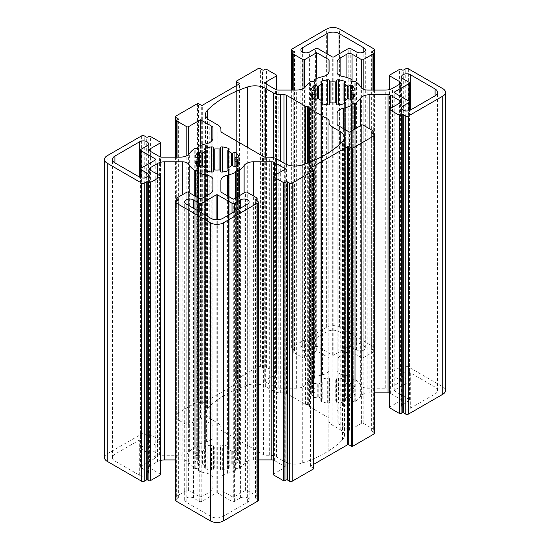 <?xml version="1.0" encoding="UTF-8"?>
<svg xmlns="http://www.w3.org/2000/svg" width="550" height="550" viewBox="0 0 550 550"><rect width="100%" height="100%" fill="white"/><g stroke="black" fill="none" stroke-linecap="round" stroke-linejoin="round"><path stroke-width="0.41" stroke-dasharray="2.75 2.06" d="M327.154 331.643L302.369 345.957A5.115 2.949 0 0 0 300.871 348.04A5.115 2.949 0 0 0 304.026 350.769A5.115 2.949 0 0 0 309.595 350.13L315.404 346.775A1.829 1.052 180 0 1 317.989 346.775L332.317 355.053A1.093 0.633 0 0 0 333.864 355.053L348.198 346.775A1.829 1.052 180 0 1 350.776 346.775L356.586 350.13A5.115 2.949 0 0 0 362.161 350.769A5.115 2.949 0 0 0 365.317 348.04A5.115 2.949 0 0 0 363.818 345.957L339.034 331.643A8.401 4.847 0 0 0 327.154 331.643L327.154 53.934M220.921 429.241A3.651 2.111 0 0 0 221.994 430.726L263.457 454.671A3.651 2.111 0 0 0 266.042 455.283L269.328 455.283A10.223 5.906 180 0 1 276.561 457.016L284.687 461.704A14.602 8.436 0 0 0 302.28 463.059A108.811 62.824 0 0 0 321.908 454.747L322.981 454.747L322.981 454.169A108.811 62.824 0 0 0 327.14 451.763L328.144 451.763L328.144 451.144A108.811 62.824 0 0 0 342.54 439.814A14.602 8.436 0 0 0 344.472 435.621A14.602 8.436 0 0 0 340.196 429.66L332.069 424.964A10.223 5.906 180 0 1 329.079 420.791L329.079 418.894A3.651 2.111 0 0 0 328.006 417.402L309.616 406.787A1.458 0.846 180 0 1 309.238 406.409L308.688 405.212A1.458 0.846 0 0 0 307.649 404.621L305.587 404.298A1.458 0.846 180 0 1 304.934 404.078L286.543 393.463A3.651 2.111 0 0 0 283.958 392.844L280.672 392.844A10.223 5.906 180 0 1 273.439 391.119L265.313 386.423A14.602 8.436 0 0 0 247.72 385.076A108.811 62.824 0 0 0 207.46 408.313A14.602 8.436 0 0 0 205.528 412.514A14.602 8.436 0 0 0 209.804 418.474L217.931 423.163A10.223 5.906 180 0 1 220.921 427.336L220.921 131.106M329.079 418.894L329.079 420.791M328.144 451.144L328.144 153.017M328.144 451.763L328.144 153.636M327.14 451.763L327.14 153.636M322.981 454.169L322.981 156.035M322.981 454.747L322.981 156.619M321.908 454.747L321.908 156.619M435.078 387.097L410.293 372.79A5.115 2.949 0 0 0 404.717 372.151A5.115 2.949 0 0 0 401.562 374.873A5.115 2.949 0 0 0 403.061 376.963L408.87 380.318A1.829 1.052 180 0 1 409.406 381.061A1.829 1.052 180 0 1 408.87 381.803L394.543 390.081A1.093 0.633 0 0 0 394.219 390.527A1.093 0.633 0 0 0 394.543 390.974L408.87 399.245A1.829 1.052 180 0 1 409.406 399.994A1.829 1.052 180 0 1 408.87 400.737L403.061 404.092A5.115 2.949 0 0 0 401.562 406.175A5.115 2.949 0 0 0 404.717 408.904A5.115 2.949 0 0 0 410.293 408.265L435.078 393.951A8.401 4.847 0 0 0 437.539 390.527A8.401 4.847 0 0 0 435.078 387.097L435.078 393.951M141.13 447.391L146.939 444.043A5.115 2.949 0 0 0 148.438 441.953A5.115 2.949 0 0 0 145.282 439.223A5.115 2.949 0 0 0 139.707 439.869L114.922 454.176A8.401 4.847 0 0 0 112.461 457.607A8.401 4.847 0 0 0 114.922 461.031L139.707 475.344A5.115 2.949 0 0 0 145.282 475.984A5.115 2.949 0 0 0 148.438 473.254A5.115 2.949 0 0 0 146.939 471.171L141.13 467.816A1.829 1.052 180 0 1 140.594 467.067A1.829 1.052 180 0 1 141.13 466.324L155.458 458.054A1.093 0.633 0 0 0 155.781 457.607A1.093 0.633 0 0 0 155.458 457.16L141.13 448.882A1.829 1.052 180 0 1 140.594 448.14A1.829 1.052 180 0 1 141.13 447.391L141.13 149.263M205.336 468.717A22.454 12.966 0 0 0 211.482 470.181A1.458 0.846 0 0 0 213.269 469.514L213.551 468.593A1.093 0.633 180 0 1 214.761 468.071A18.26 10.539 0 0 0 219.058 468.071A1.093 0.633 180 0 1 220.261 468.593L220.543 469.514A1.458 0.846 0 0 0 222.337 470.181A22.454 12.966 0 0 0 228.477 468.717A1.458 0.846 0 0 0 229.185 467.995A1.458 0.846 0 0 0 228.924 467.507L227.989 466.744A1.093 0.633 180 0 1 227.789 466.379A1.093 0.633 180 0 1 228.209 465.884A18.26 10.539 0 0 0 231.248 464.131A1.093 0.633 180 0 1 232.732 464.001L234.066 464.537A1.458 0.846 0 0 0 236.156 464.283A22.454 12.966 0 0 0 238.7 460.742A1.458 0.846 0 0 0 238.741 460.536A1.458 0.846 0 0 0 237.531 459.704L235.936 459.539A1.093 0.633 180 0 1 235.029 458.92A1.093 0.633 180 0 1 235.036 458.844A18.26 10.539 0 0 0 235.166 457.607A18.26 10.539 0 0 0 235.036 456.362A1.093 0.633 180 0 1 235.029 456.294A1.093 0.633 180 0 1 235.936 455.668L237.531 455.503A1.458 0.846 0 0 0 238.741 454.671A1.458 0.846 0 0 0 238.7 454.472A22.454 12.966 0 0 0 236.156 450.924A1.458 0.846 0 0 0 234.066 450.67L232.732 451.206A1.093 0.633 180 0 1 231.248 451.082A18.26 10.539 0 0 0 228.209 449.329A1.093 0.633 180 0 1 227.789 448.828A1.093 0.633 180 0 1 227.989 448.47L228.924 447.7A1.458 0.846 0 0 0 229.185 447.219A1.458 0.846 0 0 0 228.477 446.49A22.454 12.966 0 0 0 222.337 445.026A1.458 0.846 0 0 0 220.543 445.699L220.261 446.621A1.093 0.633 180 0 1 219.058 447.136A18.26 10.539 0 0 0 214.761 447.136A1.093 0.633 180 0 1 213.551 446.621L213.269 445.699A1.458 0.846 0 0 0 211.482 445.026A22.454 12.966 0 0 0 205.336 446.49A1.458 0.846 0 0 0 204.627 447.219A1.458 0.846 0 0 0 204.896 447.7L205.824 448.47A1.093 0.633 180 0 1 206.023 448.828A1.093 0.633 180 0 1 205.604 449.329A18.26 10.539 0 0 0 202.572 451.082A1.093 0.633 180 0 1 201.08 451.206L199.753 450.67A1.458 0.846 0 0 0 197.663 450.924A22.454 12.966 0 0 0 195.119 454.472A1.458 0.846 0 0 0 195.078 454.671A1.458 0.846 0 0 0 196.281 455.503L197.883 455.668A1.093 0.633 180 0 1 198.784 456.294A1.093 0.633 180 0 1 198.777 456.362A18.26 10.539 0 0 0 198.653 457.607A18.26 10.539 0 0 0 198.777 458.844A1.093 0.633 180 0 1 198.784 458.92A1.093 0.633 180 0 1 197.883 459.539L196.281 459.704A1.458 0.846 0 0 0 195.078 460.536A1.458 0.846 0 0 0 195.119 460.742A22.454 12.966 0 0 0 197.663 464.283A1.458 0.846 0 0 0 199.753 464.537L201.08 464.001A1.093 0.633 180 0 1 202.572 464.131A18.26 10.539 0 0 0 205.604 465.884A1.093 0.633 180 0 1 206.023 466.379A1.093 0.633 180 0 1 205.824 466.744L204.896 467.507A1.458 0.846 0 0 0 204.627 467.995A1.458 0.846 0 0 0 205.336 468.717L205.336 170.583M104.507 457.607A9.13 5.273 180 0 1 107.181 453.881L141.646 433.978A1.829 1.052 180 0 1 144.231 433.978L146.293 435.174A1.093 0.633 0 0 0 147.84 435.174L148.878 434.576A1.093 0.633 180 0 1 150.425 434.576L160.236 440.241A1.093 0.633 180 0 1 160.559 440.688A1.093 0.633 180 0 1 160.236 441.134L148.101 448.14L159.411 454.671A3.651 2.111 0 0 0 161.989 455.283L180.132 455.283A10.223 5.906 0 0 0 189.667 451.516A29.212 16.864 180 0 1 194.232 446.971A1.458 0.846 180 0 1 195.759 446.696A1.829 1.052 0 0 0 198.076 445.679A1.829 1.052 0 0 0 198.014 445.397A1.458 0.846 180 0 1 197.959 445.163A1.458 0.846 180 0 1 198.495 444.51A29.212 16.864 180 0 1 206.36 441.877A10.223 5.906 0 0 0 212.891 436.377L212.891 425.899A3.651 2.111 0 0 0 211.819 424.408L200.516 417.876L188.375 424.882A1.093 0.633 180 0 1 186.828 424.882L177.018 419.224A1.093 0.633 180 0 1 176.694 418.777A1.093 0.633 180 0 1 177.018 418.323L178.049 417.732A1.093 0.633 0 0 0 178.372 417.285A1.093 0.633 0 0 0 178.049 416.838L175.986 415.642A1.829 1.052 180 0 1 175.45 414.899A1.829 1.052 180 0 1 175.986 414.15L197.416 401.782A0.729 0.419 180 0 1 198.447 401.782L201.286 403.418A0.729 0.419 0 0 0 202.317 403.418L239.243 382.106A0.729 0.419 0 0 0 239.243 381.507L236.404 379.871A0.729 0.419 180 0 1 236.404 379.273L257.833 366.898A1.829 1.052 180 0 1 260.411 366.898L262.481 368.094A1.093 0.633 0 0 0 264.028 368.094L265.059 367.496A1.093 0.633 180 0 1 266.606 367.496L276.423 373.161A1.093 0.633 180 0 1 276.739 373.608A1.093 0.633 180 0 1 276.423 374.055L264.282 381.061L275.591 387.592A3.651 2.111 0 0 0 278.176 388.211L296.319 388.211A10.223 5.906 0 0 0 305.855 384.436A29.212 16.864 180 0 1 310.413 379.899A1.458 0.846 180 0 1 311.946 379.617A1.829 1.052 0 0 0 314.263 378.599A1.829 1.052 0 0 0 314.194 378.317A1.458 0.846 180 0 1 314.139 378.091A1.458 0.846 180 0 1 314.683 377.431A29.212 16.864 180 0 1 322.541 374.797A10.223 5.906 0 0 0 329.079 369.297L329.079 71.163L329.079 369.297M264.282 381.061L264.282 82.933M329.079 358.82A3.651 2.111 0 0 0 328.006 357.328L316.697 350.804L304.562 357.809A1.093 0.633 180 0 1 303.016 357.809L293.205 352.144A1.093 0.633 180 0 1 292.882 351.697A1.093 0.633 180 0 1 293.205 351.251L294.236 350.653A1.093 0.633 0 0 0 294.553 350.206A1.093 0.633 0 0 0 294.236 349.759L292.167 348.562A1.829 1.052 180 0 1 291.637 347.82A1.829 1.052 180 0 1 292.167 347.077L326.638 327.174A9.13 5.273 180 0 1 339.549 327.174L374.014 347.077A1.829 1.052 180 0 1 374.55 347.82A1.829 1.052 180 0 1 374.014 348.562L371.951 349.759A1.093 0.633 0 0 0 371.628 350.206A1.093 0.633 0 0 0 371.951 350.653L372.982 351.251A1.093 0.633 180 0 1 373.306 351.697A1.093 0.633 180 0 1 372.982 352.144L363.172 357.809A1.093 0.633 180 0 1 361.625 357.809L352.069 352.289A3.651 2.111 0 0 0 346.906 352.289L340.106 356.221A10.223 5.906 0 0 0 337.109 360.394L337.109 370.487A7.301 4.214 0 0 0 342.148 374.495A29.212 16.864 180 0 1 351.505 377.431A1.458 0.846 180 0 1 352.041 378.091A1.458 0.846 180 0 1 351.986 378.317A1.829 1.052 0 0 0 351.924 378.599A1.829 1.052 0 0 0 354.241 379.617A1.458 0.846 180 0 1 355.768 379.899A29.212 16.864 180 0 1 360.862 385.296A7.301 4.214 0 0 0 367.806 388.211L385.289 388.211A10.223 5.906 0 0 0 392.514 386.478L399.321 382.553A3.651 2.111 0 0 0 400.386 381.061A3.651 2.111 0 0 0 399.321 379.569L389.764 374.055A1.093 0.633 180 0 1 389.441 373.608A1.093 0.633 180 0 1 389.764 373.161L399.575 367.496A1.093 0.633 180 0 1 401.122 367.496L402.16 368.094A1.093 0.633 0 0 0 403.707 368.094L405.769 366.898A1.829 1.052 180 0 1 408.354 366.898L442.819 386.801A9.13 5.273 180 0 1 445.493 390.527M316.697 350.804L316.697 78.437M148.101 448.14L148.101 150.006M212.891 436.377L212.891 138.243M212.891 425.899L212.891 127.765M200.516 417.876L200.516 145.516M175.45 500.314A1.829 1.052 180 0 1 175.986 499.565L178.049 498.376A1.093 0.633 0 0 0 178.372 497.929A1.093 0.633 0 0 0 178.049 497.482L177.018 496.884A1.093 0.633 180 0 1 176.694 496.437A1.093 0.633 180 0 1 177.018 495.99L186.828 490.325A1.093 0.633 180 0 1 188.375 490.325L197.931 495.839A3.651 2.111 0 0 0 203.094 495.839L209.894 491.913A10.223 5.906 0 0 0 212.891 487.74L212.891 189.606M160.559 460.433A10.223 5.906 0 0 0 157.486 461.649L150.679 465.582A3.651 2.111 0 0 0 149.614 467.067A3.651 2.111 0 0 0 150.679 468.559L160.236 474.079A1.093 0.633 180 0 1 160.559 474.526M212.891 477.647A7.301 4.214 0 0 0 207.852 473.639A29.212 16.864 180 0 1 198.495 470.697A1.458 0.846 180 0 1 197.959 470.044A1.458 0.846 180 0 1 198.014 469.817A1.829 1.052 0 0 0 198.076 469.528A1.829 1.052 0 0 0 195.759 468.518A1.458 0.846 180 0 1 194.232 468.236A29.212 16.864 180 0 1 189.138 462.832A7.301 4.214 0 0 0 182.194 459.924L175.45 459.924M313.816 464.262L310.757 466.029A0.729 0.419 0 0 0 310.757 466.62L313.596 468.263A0.729 0.419 180 0 1 313.816 468.559M337.109 360.394L337.109 72.352M374.55 392.844L369.868 392.844A10.223 5.906 0 0 0 360.332 396.619A29.212 16.864 180 0 1 355.768 401.156A1.458 0.846 180 0 1 354.241 401.438A1.829 1.052 0 0 0 351.924 402.449A1.829 1.052 0 0 0 351.986 402.737A1.458 0.846 180 0 1 352.041 402.964A1.458 0.846 180 0 1 351.505 403.618A29.212 16.864 180 0 1 343.64 406.251A10.223 5.906 0 0 0 337.109 411.757L337.109 422.235A3.651 2.111 0 0 0 338.181 423.72L349.484 430.251L361.625 423.246A1.093 0.633 180 0 1 363.172 423.246L372.982 428.911A1.093 0.633 180 0 1 373.306 429.357A1.093 0.633 180 0 1 372.982 429.804L371.951 430.402A1.093 0.633 0 0 0 371.628 430.849A1.093 0.633 0 0 0 371.951 431.296L374.014 432.486A1.829 1.052 180 0 1 374.55 433.235M349.484 430.251L349.484 132.124M337.109 422.235L337.109 124.101M337.109 411.757L337.109 113.623M389.441 407.447A1.093 0.633 180 0 1 389.764 407L401.899 399.994L390.589 393.463A3.651 2.111 0 0 0 389.441 393.016M401.899 399.994L401.899 101.86M258.363 459.903L253.646 459.903A10.223 5.906 0 0 0 244.111 463.671A29.212 16.864 180 0 1 239.546 468.215A1.458 0.846 180 0 1 238.019 468.497A1.829 1.052 0 0 0 235.702 469.507A1.829 1.052 0 0 0 235.771 469.796A1.458 0.846 180 0 1 235.826 470.023A1.458 0.846 180 0 1 235.283 470.676A29.212 16.864 180 0 1 227.418 473.309A10.223 5.906 0 0 0 220.887 478.816L220.887 489.287A3.651 2.111 0 0 0 221.959 490.779L233.303 497.331L245.438 490.325A1.093 0.633 180 0 1 246.984 490.325L256.795 495.99A1.093 0.633 180 0 1 257.118 496.437A1.093 0.633 180 0 1 256.795 496.884L255.764 497.482A1.093 0.633 0 0 0 255.447 497.929A1.093 0.633 0 0 0 255.764 498.376L257.833 499.565A1.829 1.052 180 0 1 258.363 500.314M233.303 497.331L233.303 199.196M273.261 474.526A1.093 0.633 180 0 1 273.577 474.079L285.718 467.067L285.718 168.939M285.718 467.067L274.368 460.522A3.651 2.111 0 0 0 273.261 460.082M220.887 478.816L220.887 180.682M220.887 489.287L220.887 191.159M329.739 379.541L329.457 378.62A1.458 0.846 0 0 0 327.663 377.946A22.454 12.966 0 0 0 321.523 379.418A1.458 0.846 0 0 0 320.815 380.139A1.458 0.846 0 0 0 321.076 380.621L322.011 381.391A1.093 0.633 180 0 1 322.211 381.748A1.093 0.633 180 0 1 321.791 382.25A18.26 10.539 0 0 0 318.752 384.003A1.093 0.633 180 0 1 317.268 384.127L315.934 383.591A1.458 0.846 0 0 0 313.844 383.845A22.454 12.966 0 0 0 311.3 387.393A1.458 0.846 0 0 0 311.259 387.599A1.458 0.846 0 0 0 312.469 388.424L314.064 388.589A1.093 0.633 180 0 1 314.971 389.214A1.093 0.633 180 0 1 314.964 389.283A18.26 10.539 0 0 0 314.834 390.527A18.26 10.539 0 0 0 314.964 391.765A1.093 0.633 180 0 1 314.971 391.841A1.093 0.633 180 0 1 314.064 392.466L312.469 392.624A1.458 0.846 0 0 0 311.259 393.456A1.458 0.846 0 0 0 311.3 393.663A22.454 12.966 0 0 0 313.844 397.203A1.458 0.846 0 0 0 315.934 397.464L317.268 396.921A1.093 0.633 180 0 1 318.752 397.052A18.26 10.539 0 0 0 321.791 398.805A1.093 0.633 180 0 1 322.211 399.3A1.093 0.633 180 0 1 322.011 399.664L321.076 400.434A1.458 0.846 0 0 0 320.815 400.916A1.458 0.846 0 0 0 321.523 401.638A22.454 12.966 0 0 0 327.663 403.109A1.458 0.846 0 0 0 329.457 402.435L329.739 401.514A1.093 0.633 180 0 1 330.942 400.991A18.26 10.539 0 0 0 335.239 400.991A1.093 0.633 180 0 1 336.449 401.514L336.731 402.435A1.458 0.846 0 0 0 338.518 403.109A22.454 12.966 0 0 0 344.664 401.638A1.458 0.846 0 0 0 345.373 400.916A1.458 0.846 0 0 0 345.104 400.434L344.176 399.664A1.093 0.633 180 0 1 343.977 399.3A1.093 0.633 180 0 1 344.396 398.805A18.26 10.539 0 0 0 347.428 397.052A1.093 0.633 180 0 1 348.92 396.921L350.247 397.464A1.458 0.846 0 0 0 352.337 397.203A22.454 12.966 0 0 0 354.881 393.663A1.458 0.846 0 0 0 354.922 393.456A1.458 0.846 0 0 0 353.719 392.624L352.117 392.466A1.093 0.633 180 0 1 351.216 391.841A1.093 0.633 180 0 1 351.223 391.765A18.26 10.539 0 0 0 351.347 390.527A18.26 10.539 0 0 0 351.223 389.283A1.093 0.633 180 0 1 351.216 389.214A1.093 0.633 180 0 1 352.117 388.589L353.719 388.424A1.458 0.846 0 0 0 354.922 387.599A1.458 0.846 0 0 0 354.881 387.393A22.454 12.966 0 0 0 352.337 383.845A1.458 0.846 0 0 0 350.247 383.591L348.92 384.127A1.093 0.633 180 0 1 347.428 384.003A18.26 10.539 0 0 0 344.396 382.25A1.093 0.633 180 0 1 343.977 381.748A1.093 0.633 180 0 1 344.176 381.391L345.104 380.621A1.458 0.846 0 0 0 345.373 380.139A1.458 0.846 0 0 0 344.664 379.418A22.454 12.966 0 0 0 338.518 377.946A1.458 0.846 0 0 0 336.731 378.62L336.449 379.541A1.093 0.633 180 0 1 335.239 380.057A18.26 10.539 0 0 0 330.942 380.057A1.093 0.633 180 0 1 329.739 379.541L329.739 401.514M193.414 497.998A5.115 2.949 0 0 0 187.839 497.358A5.115 2.949 0 0 0 184.683 500.087A5.115 2.949 0 0 0 186.182 502.178L210.966 516.484A8.401 4.847 0 0 0 222.846 516.484L247.631 502.178A5.115 2.949 0 0 0 249.129 500.087A5.115 2.949 0 0 0 245.974 497.358A5.115 2.949 0 0 0 240.405 497.998L234.596 501.353A1.829 1.052 180 0 1 232.011 501.353L217.683 493.082A1.093 0.633 0 0 0 216.136 493.082L201.802 501.353A1.829 1.052 180 0 1 199.224 501.353L193.414 497.998L193.414 208.216M302.369 345.957L302.369 52.002M339.034 331.643L339.034 53.934M363.818 345.957L363.818 52.002M356.586 350.13L356.586 52.002M350.776 346.775L350.776 48.648M348.198 346.775L348.198 48.648M333.864 355.053L333.864 56.918M332.317 355.053L332.317 56.918M317.989 346.775L317.989 48.648M315.404 346.775L315.404 48.648M309.595 350.13L309.595 52.002M308.688 405.212L308.688 162.635M307.649 404.621L307.649 163.027M309.238 406.409L309.238 162.415M309.616 406.787L309.616 162.271M328.006 417.402L328.006 153.636M332.069 424.964L332.069 150.418M340.196 429.66L340.196 143.935M342.54 439.814L342.54 141.687M302.28 463.059L302.28 164.924M284.687 461.704L284.687 163.577M276.561 457.016L276.561 158.881M269.328 455.283L269.328 157.156M266.042 455.283L266.042 157.156M263.457 454.671L263.457 156.537M221.994 430.726L221.994 132.598M217.931 423.163L217.931 125.036M209.804 418.474L209.804 120.34M207.46 408.313L207.46 118.573M247.72 385.076L247.72 147.448M265.313 386.423L265.313 157.114M273.439 391.119L273.439 157.651M280.672 392.844L280.672 161.253M283.958 392.844L283.958 163.157M286.543 393.463L286.543 164.484M304.934 404.078L304.934 164.017M305.587 404.298L305.587 163.79M410.293 372.79L410.293 408.265M403.061 376.963L403.061 78.829M408.87 380.318L408.87 82.184M408.87 381.803L408.87 399.245M394.543 390.081L394.543 390.974M408.87 400.737L408.87 110.715M403.061 404.092L403.061 110.131M146.939 444.043L146.939 145.908M141.13 448.882L141.13 466.324M155.458 457.16L155.458 458.054M141.13 467.816L141.13 177.794M146.939 471.171L146.939 177.21M139.707 475.344L139.707 439.869M114.922 461.031L114.922 454.176M211.482 470.181L211.482 445.026M213.269 469.514L213.269 445.699M213.551 468.593L213.551 446.621M214.761 468.071L214.761 447.136M219.058 468.071L219.058 447.136M220.261 468.593L220.261 446.621M220.543 469.514L220.543 445.699M222.337 470.181L222.337 445.026M228.477 468.717L228.477 170.583M228.924 467.507L228.924 170.349M227.989 466.744L227.989 170.748M228.209 465.884L228.209 449.329M231.248 464.131L231.248 451.082M232.732 464.001L232.732 451.206M234.066 464.537L234.066 450.67M236.156 464.283L236.156 166.155M238.7 460.742L238.7 162.608M237.531 459.704L237.531 164.601M235.936 459.539L235.936 166.313M235.036 458.844L235.036 166.561L235.029 458.92M235.036 160.861L235.036 456.362M235.936 455.668L235.936 157.534M237.531 455.503L237.531 157.376M238.7 454.472L238.7 156.75M236.156 450.924L236.156 157.513M227.989 448.47L227.989 150.336M228.924 447.7L228.924 149.566M228.477 446.49L228.477 149.937M205.336 446.49L205.336 149.937M204.896 447.7L204.896 149.566M205.824 448.47L205.824 150.336M205.604 449.329L205.604 465.884M202.572 451.082L202.572 464.131M201.08 451.206L201.08 464.001M199.753 450.67L199.753 464.537M197.663 450.924L197.663 157.513M195.119 454.472L195.119 156.75M196.281 455.503L196.281 157.376M197.883 455.668L197.883 157.534M198.777 456.362L198.777 160.861M198.777 458.844L198.777 166.561L198.784 458.92M197.883 459.539L197.883 166.313M196.281 459.704L196.281 164.601M195.119 460.742L195.119 162.608M197.663 464.283L197.663 166.155M205.824 466.744L205.824 170.748M204.896 467.507L204.896 170.349M311.946 379.617L311.946 81.483M310.413 379.899L310.413 81.764M305.855 384.436L305.855 86.309M296.319 388.211L296.319 90.076M278.176 388.211L278.176 90.076M275.591 387.592L275.591 89.458M276.423 374.055L276.423 89.815M276.423 373.161L276.423 75.027M266.606 367.496L266.606 69.362M265.059 367.496L265.059 69.362M264.028 368.094L264.028 69.96M262.481 368.094L262.481 69.96M260.411 366.898L260.411 68.771M257.833 68.771L257.833 366.898M292.167 48.943L292.167 347.077M292.167 348.562L292.167 90.076M294.236 349.759L294.236 350.653M293.205 351.251L293.205 53.116M293.205 352.144L293.205 90.076M303.016 357.809L303.016 88.632M304.562 357.809L304.562 87.663M328.006 357.328L328.006 73.796M322.541 374.797L322.541 76.67M314.683 377.431L314.683 79.303M314.194 378.317L314.194 80.754M160.236 440.241L160.236 142.106M150.425 434.576L150.425 136.441M160.236 441.134L160.236 156.894M159.411 454.671L159.411 156.537M161.989 455.283L161.989 157.156M180.132 455.283L180.132 157.156M189.667 451.516L189.667 153.381M194.232 446.971L194.232 148.844M195.759 446.696L195.759 148.562M198.014 445.397L198.014 147.833M198.495 444.51L198.495 146.382M206.36 441.877L206.36 143.749M211.819 424.408L211.819 140.869M188.375 424.882L188.375 154.743M186.828 424.882L186.828 155.712M177.018 419.224L177.018 157.156M177.018 418.323L177.018 120.196M178.049 417.732L178.049 416.838M175.986 415.642L175.986 157.156M175.986 116.022L175.986 414.15M144.231 433.978L144.231 135.85M141.646 135.85L141.646 433.978M146.293 435.174L146.293 137.039M147.84 435.174L147.84 137.039M148.878 434.576L148.878 136.441M188.375 490.325L188.375 192.191M186.828 490.325L186.828 192.191M177.018 495.99L177.018 197.856M177.018 496.884L177.018 200.839M178.049 497.482L178.049 498.376M175.986 499.565L175.986 201.438M160.236 474.079L160.236 175.945M150.679 468.559L150.679 465.582M157.486 461.649L157.486 174.357M182.194 459.924L182.194 194.872M189.138 462.832L189.138 192.631M194.232 468.236L194.232 195.573M195.759 468.518L195.759 196.453M198.014 469.817L198.014 171.683M198.495 470.697L198.495 197.972M207.852 473.639L207.852 194.961M209.894 491.913L209.894 193.779M203.094 495.839L203.094 197.711M197.931 495.839L197.931 197.711M310.757 466.029L310.757 466.62M313.596 468.263L313.596 170.129M201.286 403.418L201.286 105.291M198.447 401.782L198.447 103.647M197.416 103.647L197.416 401.782M236.404 81.139L236.404 379.273M236.404 379.871L236.404 85.614M239.243 381.507L239.243 382.106M202.317 403.418L202.317 105.291M352.069 352.289L352.069 80.884M361.625 357.809L361.625 88.103M346.906 352.289L346.906 77.536M340.106 356.221L340.106 75.756M342.148 374.495L342.148 76.361M351.505 377.431L351.505 79.303M351.986 378.317L351.986 80.754M354.241 379.617L354.241 81.483M355.768 379.899L355.768 81.764M360.862 385.296L360.862 87.168M367.806 388.211L367.806 90.076M385.289 388.211L385.289 90.076M392.514 386.478L392.514 88.351M399.321 382.553L399.321 379.569M389.764 374.055L389.764 89.478M389.764 373.161L389.764 75.027M399.575 367.496L399.575 69.362M401.122 367.496L401.122 69.362M402.16 368.094L402.16 69.96M403.707 368.094L403.707 69.96M405.769 366.898L405.769 68.771M408.354 68.771L408.354 366.898M374.014 348.562L374.014 90.076M374.014 48.943L374.014 347.077M371.951 349.759L371.951 350.653M372.982 351.251L372.982 53.116M372.982 352.144L372.982 90.076M363.172 357.809L363.172 89.121M363.172 423.246L363.172 125.118M361.625 423.246L361.625 125.118M338.181 423.72L338.181 125.593M343.64 406.251L343.64 128.748M351.505 403.618L351.505 130.955M351.986 402.737L351.986 104.603M354.241 401.438L354.241 129.374M355.768 401.156L355.768 128.494M360.332 396.619L360.332 125.861M369.868 392.844L369.868 128.982M390.589 393.463L390.589 108.391M389.764 407L389.764 108.866M374.014 432.486L374.014 134.358M371.951 431.296L371.951 430.402M372.982 429.804L372.982 133.76M372.982 428.911L372.982 130.776M245.438 490.325L245.438 192.191M246.984 490.325L246.984 192.191M256.795 495.99L256.795 197.856M256.795 496.884L256.795 200.839M255.764 497.482L255.764 498.376M257.833 202.923L257.833 201.438M273.577 474.079L273.577 175.945M274.368 460.522L274.368 175.491M253.646 459.903L253.646 196.034M244.111 463.671L244.111 192.961M239.546 468.215L239.546 195.594M238.019 468.497L238.019 196.474M235.771 469.796L235.771 171.662M235.283 470.676L235.283 198.055M227.418 473.309L227.418 195.8M221.959 490.779L221.959 192.651M329.457 378.62L329.457 402.435M330.942 380.057L330.942 400.991M335.239 380.057L335.239 400.991M336.449 379.541L336.449 401.514M336.731 378.62L336.731 402.435M338.518 377.946L338.518 403.109M344.664 379.418L344.664 82.858M345.104 380.621L345.104 82.493M344.176 381.391L344.176 83.256M344.396 382.25L344.396 398.805M347.428 384.003L347.428 397.052M348.92 384.127L348.92 396.921M350.247 383.591L350.247 397.464M352.337 383.845L352.337 90.434M354.881 387.393L354.881 89.671M353.719 388.424L353.719 90.296M352.117 388.589L352.117 90.461M351.223 389.283L351.223 93.782M351.223 391.765L351.223 99.481L351.216 391.841M352.117 392.466L352.117 99.234M353.719 392.624L353.719 97.522M354.881 393.663L354.881 95.528M352.337 397.203L352.337 99.076M344.176 399.664L344.176 103.668M345.104 400.434L345.104 103.269M344.664 401.638L344.664 103.51M327.663 403.109L327.663 377.946M321.523 401.638L321.523 103.51M321.076 400.434L321.076 103.269M322.011 399.664L322.011 103.668M321.791 398.805L321.791 382.25M318.752 397.052L318.752 384.003M317.268 396.921L317.268 384.127M315.934 397.464L315.934 383.591M313.844 397.203L313.844 99.076M311.3 393.663L311.3 95.528M312.469 392.624L312.469 97.522M314.064 392.466L314.064 99.234M314.964 391.765L314.964 99.481L314.971 391.841M314.964 93.782L314.964 389.283M314.064 388.589L314.064 90.461M312.469 388.424L312.469 90.296M311.3 387.393L311.3 89.671M313.844 383.845L313.844 90.434M322.011 381.391L322.011 83.256M321.076 380.621L321.076 82.493M321.523 379.418L321.523 82.858M186.182 502.178L186.182 204.043M210.966 516.484L210.966 218.357M222.846 516.484L222.846 218.357M247.631 502.178L247.631 204.043M240.405 497.998L240.405 208.216M234.596 501.353L234.596 211.571M232.011 501.353L232.011 213.063M217.683 493.082L217.683 219.752M216.136 493.082L216.136 219.752M201.802 501.353L201.802 213.063M199.224 501.353L199.224 211.571M107.181 453.881L107.181 155.746M339.549 327.174L339.549 29.047M442.819 386.801L442.819 88.667M326.638 327.174L326.638 29.047M365.317 348.04L365.317 49.912M300.871 348.04L300.871 49.912M344.472 435.621L344.472 137.486M205.528 412.514L205.528 114.379M401.562 374.873L401.562 76.746M409.406 381.061L409.406 101.86M394.219 390.527L394.219 92.393M409.406 399.994L409.406 110.543M401.562 406.175L401.562 108.047M437.539 390.527L437.539 92.393M140.594 448.14L140.594 168.939M155.781 457.607L155.781 159.472M140.594 467.067L140.594 177.623M148.438 473.254L148.438 175.127M112.461 457.607L112.461 159.472M148.438 441.953L148.438 143.825M229.185 467.995L229.185 169.861M227.789 466.379L227.789 448.828M238.741 460.536L238.741 162.401M235.166 457.607L235.166 159.472M235.029 456.294L235.029 160.786M238.741 454.671L238.741 156.544M229.185 447.219L229.185 149.084M204.627 447.219L204.627 149.084M206.023 448.828L206.023 466.379M195.078 454.671L195.078 156.544M198.784 456.294L198.784 160.786M198.653 457.607L198.653 159.472M195.078 460.536L195.078 162.401M204.627 467.995L204.627 169.861M276.739 373.608L276.739 89.904M291.637 347.82L291.637 90.076M294.553 350.206L294.553 52.071M292.882 351.697L292.882 90.076M314.139 378.091L314.139 80.85M314.263 378.599L314.263 80.472M160.559 440.688L160.559 156.984M198.076 445.679L198.076 147.551M197.959 445.163L197.959 147.929M176.694 418.777L176.694 157.156M178.372 417.285L178.372 119.151M175.45 414.899L175.45 157.156M176.694 496.437L176.694 201.025M178.372 497.929L178.372 199.794M149.614 467.067L149.614 168.939M198.076 469.528L198.076 171.401M197.959 470.044L197.959 197.725M310.544 466.324L310.544 168.197M236.184 379.569L236.184 85.738M239.456 381.803L239.456 83.676M352.041 378.091L352.041 80.85M351.924 378.599L351.924 80.472M400.386 381.061L400.386 82.933M389.441 373.608L389.441 89.567M374.55 347.82L374.55 90.076M371.628 350.206L371.628 52.071M373.306 351.697L373.306 90.076M352.041 402.964L352.041 130.646M351.924 402.449L351.924 104.321M371.628 430.849L371.628 132.715M373.306 429.357L373.306 133.946M257.118 496.437L257.118 201.025M255.447 497.929L255.447 199.794M235.702 469.507L235.702 171.38M235.826 470.023L235.826 197.746M345.373 380.139L345.373 82.005M343.977 381.748L343.977 399.3M354.922 387.599L354.922 89.464M351.216 389.214L351.216 93.706M351.347 390.527L351.347 92.393M354.922 393.456L354.922 95.329M345.373 400.916L345.373 102.781M320.815 400.916L320.815 102.781M322.211 399.3L322.211 381.748M311.259 393.456L311.259 95.329M314.834 390.527L314.834 92.393M314.971 389.214L314.971 93.706M311.259 387.599L311.259 89.464M320.815 380.139L320.815 82.005M184.683 500.087L184.683 201.96M249.129 500.087L249.129 201.96"/><path stroke-width="0.82" d="M302.369 47.823L327.154 33.516A8.401 4.847 180 0 1 339.034 33.516L363.818 47.823A5.115 2.949 180 0 1 365.317 49.912A5.115 2.949 180 0 1 362.161 52.642A5.115 2.949 180 0 1 356.586 52.002L350.776 48.648A1.829 1.052 0 0 0 348.198 48.648L333.864 56.918A1.093 0.633 180 0 1 332.317 56.918L317.989 48.648A1.829 1.052 0 0 0 315.404 48.648L309.595 52.002A5.115 2.949 180 0 1 304.026 52.642A5.115 2.949 180 0 1 300.871 49.912A5.115 2.949 180 0 1 302.369 47.823L302.369 52.002M307.649 106.487A1.458 0.846 180 0 1 308.688 107.085L309.238 108.274A1.458 0.846 0 0 0 309.616 108.652L328.006 119.274A3.651 2.111 180 0 1 329.079 120.759L329.079 122.664A10.223 5.906 0 0 0 332.069 126.837L340.196 131.526A14.602 8.436 180 0 1 344.472 137.486A14.602 8.436 180 0 1 342.54 141.687A108.811 62.824 180 0 1 328.144 153.017L328.144 153.636L327.14 153.636A108.811 62.824 180 0 1 322.981 156.035L322.981 156.619L321.908 156.619A108.811 62.824 180 0 1 302.28 164.924A14.602 8.436 180 0 1 284.687 163.577L276.561 158.881A10.223 5.906 0 0 0 269.328 157.156L266.042 157.156A3.651 2.111 180 0 1 263.457 156.537L221.994 132.598A3.651 2.111 180 0 1 220.921 131.106L220.921 129.209A10.223 5.906 0 0 0 217.931 125.036L209.804 120.34A14.602 8.436 180 0 1 205.528 114.379A14.602 8.436 180 0 1 207.46 110.186A108.811 62.824 180 0 1 247.72 86.941A14.602 8.436 180 0 1 265.313 88.296L273.439 92.984A10.223 5.906 0 0 0 280.672 94.717L283.958 94.717A3.651 2.111 180 0 1 286.543 95.329L304.934 105.951A1.458 0.846 0 0 0 305.587 106.171L307.649 106.487L307.649 163.027M329.079 122.664L329.079 120.759M220.921 131.106L220.921 129.209L220.921 131.106M410.293 74.656L435.078 88.969A8.401 4.847 180 0 1 437.539 92.393A8.401 4.847 180 0 1 435.078 95.824L410.293 110.131A5.115 2.949 180 0 1 404.717 110.777A5.115 2.949 180 0 1 401.562 108.047A5.115 2.949 180 0 1 403.061 105.958L408.87 102.609A1.829 1.052 0 0 0 409.406 101.86A1.829 1.052 0 0 0 408.87 101.118L394.543 92.84A1.093 0.633 180 0 1 394.219 92.393A1.093 0.633 180 0 1 394.543 91.946L408.87 83.676A1.829 1.052 0 0 0 409.406 82.933A1.829 1.052 0 0 0 408.87 82.184L403.061 78.829A5.115 2.949 180 0 1 401.562 76.746A5.115 2.949 180 0 1 404.717 74.016A5.115 2.949 180 0 1 410.293 74.656L410.293 110.131M146.939 145.908L141.13 149.263A1.829 1.052 0 0 0 140.594 150.006A1.829 1.052 0 0 0 141.13 150.755L155.458 159.026A1.093 0.633 180 0 1 155.781 159.472A1.093 0.633 180 0 1 155.458 159.919L141.13 168.197A1.829 1.052 0 0 0 140.594 168.939A1.829 1.052 0 0 0 141.13 169.682L146.939 173.037A5.115 2.949 180 0 1 148.438 175.127A5.115 2.949 180 0 1 145.282 177.849A5.115 2.949 180 0 1 139.707 177.21L114.922 162.903A8.401 4.847 180 0 1 112.461 159.472A8.401 4.847 180 0 1 114.922 156.049L139.707 141.735A5.115 2.949 180 0 1 145.282 141.096A5.115 2.949 180 0 1 148.438 143.825A5.115 2.949 180 0 1 146.939 145.908M211.482 172.054A22.454 12.966 180 0 1 205.336 170.583A1.458 0.846 180 0 1 204.627 169.861A1.458 0.846 180 0 1 204.896 169.379L205.824 168.609A1.093 0.633 0 0 0 206.023 168.252A1.093 0.633 0 0 0 205.604 167.75A18.26 10.539 180 0 1 202.572 165.997A1.093 0.633 0 0 0 201.08 165.873L199.753 166.409A1.458 0.846 180 0 1 197.663 166.155A22.454 12.966 180 0 1 195.119 162.608A1.458 0.846 180 0 1 195.078 162.401A1.458 0.846 180 0 1 196.281 161.576L197.883 161.411A1.093 0.633 0 0 0 198.784 160.786A1.093 0.633 0 0 0 198.777 160.717A18.26 10.539 180 0 1 198.653 159.472A18.26 10.539 180 0 1 198.777 158.235A1.093 0.633 0 0 0 198.784 158.159A1.093 0.633 0 0 0 197.883 157.534L196.281 157.376A1.458 0.846 180 0 1 195.078 156.544A1.458 0.846 180 0 1 195.119 156.338A22.454 12.966 180 0 1 197.663 152.797A1.458 0.846 180 0 1 199.753 152.536L201.08 153.079A1.093 0.633 0 0 0 202.572 152.948A18.26 10.539 180 0 1 205.604 151.195A1.093 0.633 0 0 0 206.023 150.7A1.093 0.633 0 0 0 205.824 150.336L204.896 149.566A1.458 0.846 180 0 1 204.627 149.084A1.458 0.846 180 0 1 205.336 148.363A22.454 12.966 180 0 1 211.482 146.891A1.458 0.846 180 0 1 213.269 147.565L213.551 148.486A1.093 0.633 0 0 0 214.761 149.009A18.26 10.539 180 0 1 219.058 149.009A1.093 0.633 0 0 0 220.261 148.486L220.543 147.565A1.458 0.846 180 0 1 222.337 146.891A22.454 12.966 180 0 1 228.477 148.363A1.458 0.846 180 0 1 229.185 149.084A1.458 0.846 180 0 1 228.924 149.566L227.989 150.336A1.093 0.633 0 0 0 227.789 150.7A1.093 0.633 0 0 0 228.209 151.195A18.26 10.539 180 0 1 231.248 152.948A1.093 0.633 0 0 0 232.732 153.079L234.066 152.536A1.458 0.846 180 0 1 236.156 152.797A22.454 12.966 180 0 1 238.7 156.338A1.458 0.846 180 0 1 238.741 156.544A1.458 0.846 180 0 1 237.531 157.376L235.936 157.534A1.093 0.633 0 0 0 235.029 158.159A1.093 0.633 0 0 0 235.036 158.235A18.26 10.539 180 0 1 235.166 159.472A18.26 10.539 180 0 1 235.036 160.717A1.093 0.633 0 0 0 235.029 160.786A1.093 0.633 0 0 0 235.936 161.411L237.531 161.576A1.458 0.846 180 0 1 238.741 162.401A1.458 0.846 180 0 1 238.7 162.608A22.454 12.966 180 0 1 236.156 166.155A1.458 0.846 180 0 1 234.066 166.409L232.732 165.873A1.093 0.633 0 0 0 231.248 165.997A18.26 10.539 180 0 1 228.209 167.75A1.093 0.633 0 0 0 227.789 168.252A1.093 0.633 0 0 0 227.989 168.609L228.924 169.379A1.458 0.846 180 0 1 229.185 169.861A1.458 0.846 180 0 1 228.477 170.583A22.454 12.966 180 0 1 222.337 172.054A1.458 0.846 180 0 1 220.543 171.38L220.261 170.459A1.093 0.633 0 0 0 219.058 169.943A18.26 10.539 180 0 1 214.761 169.943A1.093 0.633 0 0 0 213.551 170.459L213.269 171.38A1.458 0.846 180 0 1 211.482 172.054L211.482 146.891M329.079 71.163L329.079 60.693L329.079 71.163A10.223 5.906 180 0 1 322.541 76.67A29.212 16.864 0 0 0 314.683 79.303A1.458 0.846 0 0 0 314.139 79.956A1.458 0.846 0 0 0 314.194 80.183A1.829 1.052 180 0 1 314.263 80.472A1.829 1.052 180 0 1 311.946 81.483A1.458 0.846 0 0 0 310.413 81.764A29.212 16.864 0 0 0 305.855 86.309A10.223 5.906 180 0 1 296.319 90.076L278.176 90.076A3.651 2.111 180 0 1 275.591 89.458L264.282 82.933L276.423 75.921A1.093 0.633 0 0 0 276.739 75.474A1.093 0.633 0 0 0 276.423 75.027L266.606 69.362A1.093 0.633 0 0 0 265.059 69.362L264.028 69.96A1.093 0.633 180 0 1 262.481 69.96L260.411 68.771A1.829 1.052 0 0 0 257.833 68.771L236.404 81.139A0.729 0.419 0 0 0 236.404 81.737L239.243 83.38A0.729 0.419 180 0 1 239.243 83.971L202.317 105.291A0.729 0.419 180 0 1 201.286 105.291L198.447 103.647A0.729 0.419 0 0 0 197.416 103.647L175.986 116.022A1.829 1.052 0 0 0 175.45 116.765A1.829 1.052 0 0 0 175.986 117.514L178.049 118.704A1.093 0.633 180 0 1 178.372 119.151A1.093 0.633 180 0 1 178.049 119.598L177.018 120.196A1.093 0.633 0 0 0 176.694 120.642A1.093 0.633 0 0 0 177.018 121.089L186.828 126.754A1.093 0.633 0 0 0 188.375 126.754L200.516 119.749L211.819 126.28A3.651 2.111 180 0 1 212.891 127.765L212.891 138.243A10.223 5.906 180 0 1 206.36 143.749A29.212 16.864 0 0 0 198.495 146.382A1.458 0.846 0 0 0 197.959 147.036A1.458 0.846 0 0 0 198.014 147.262A1.829 1.052 180 0 1 198.076 147.551A1.829 1.052 180 0 1 195.759 148.562A1.458 0.846 0 0 0 194.232 148.844A29.212 16.864 0 0 0 189.667 153.381A10.223 5.906 180 0 1 180.132 157.156L161.989 157.156A3.651 2.111 180 0 1 159.411 156.537L148.101 150.006L160.236 143A1.093 0.633 0 0 0 160.559 142.553A1.093 0.633 0 0 0 160.236 142.106L150.425 136.441A1.093 0.633 0 0 0 148.878 136.441L147.84 137.039A1.093 0.633 180 0 1 146.293 137.039L144.231 135.85A1.829 1.052 0 0 0 141.646 135.85L107.181 155.746A9.13 5.273 180 0 0 104.507 159.472A9.13 5.273 180 0 0 107.181 163.199L141.646 183.102A1.829 1.052 0 0 0 144.231 183.102L146.293 181.906A1.093 0.633 180 0 1 147.84 181.906L148.878 182.504A1.093 0.633 0 0 0 150.425 182.504L160.236 176.839A1.093 0.633 0 0 0 160.559 176.392A1.093 0.633 0 0 0 160.236 175.945L150.679 170.431A3.651 2.111 180 0 1 149.614 168.939A3.651 2.111 180 0 1 150.679 167.447L157.486 163.522A10.223 5.906 180 0 1 164.711 161.789L182.194 161.789A7.301 4.214 180 0 1 189.138 164.704A29.212 16.864 0 0 0 194.232 170.101A1.458 0.846 0 0 0 195.759 170.383A1.829 1.052 180 0 1 198.076 171.401A1.829 1.052 180 0 1 198.014 171.683A1.458 0.846 0 0 0 197.959 171.909A1.458 0.846 0 0 0 198.495 172.569A29.212 16.864 0 0 0 207.852 175.505A7.301 4.214 180 0 1 212.891 179.513L212.891 189.606L212.891 179.513M257.833 499.565L257.833 202.923A1.829 1.052 0 0 0 258.363 202.18A1.829 1.052 0 0 0 257.833 201.438L255.764 200.241A1.093 0.633 180 0 1 255.447 199.794A1.093 0.633 180 0 1 255.764 199.347L256.795 198.749A1.093 0.633 0 0 0 257.118 198.303A1.093 0.633 0 0 0 256.795 197.856L246.984 192.191A1.093 0.633 0 0 0 245.438 192.191L233.303 199.196L221.959 192.651A3.651 2.111 180 0 1 220.887 191.159L220.887 180.682A10.223 5.906 180 0 1 227.418 175.182A29.212 16.864 0 0 0 235.283 172.549A1.458 0.846 0 0 0 235.826 171.889A1.458 0.846 0 0 0 235.771 171.662A1.829 1.052 180 0 1 235.702 171.38A1.829 1.052 180 0 1 238.019 170.363A1.458 0.846 0 0 0 239.546 170.081A29.212 16.864 0 0 0 244.111 165.543A10.223 5.906 180 0 1 253.646 161.769L271.789 161.769A3.651 2.111 180 0 1 274.368 162.387L285.718 168.939L273.577 175.945A1.093 0.633 0 0 0 273.261 176.392A1.093 0.633 0 0 0 273.577 176.839L283.394 182.504A1.093 0.633 0 0 0 284.941 182.504L285.972 181.906A1.093 0.633 180 0 1 287.519 181.906L289.589 183.102A1.829 1.052 0 0 0 292.167 183.102L313.596 170.727A0.729 0.419 0 0 0 313.596 170.129L310.757 168.493A0.729 0.419 180 0 1 310.757 167.894L347.683 146.582A0.729 0.419 180 0 1 348.714 146.582L351.553 148.218A0.729 0.419 0 0 0 352.584 148.218L374.014 135.85A1.829 1.052 0 0 0 374.55 135.101A1.829 1.052 0 0 0 374.014 134.358L371.951 133.162A1.093 0.633 180 0 1 371.628 132.715A1.093 0.633 180 0 1 371.951 132.268L372.982 131.677A1.093 0.633 0 0 0 373.306 131.223A1.093 0.633 0 0 0 372.982 130.776L363.172 125.118A1.093 0.633 0 0 0 361.625 125.118L349.484 132.124L338.181 125.593A3.651 2.111 180 0 1 337.109 124.101L337.109 113.623A10.223 5.906 180 0 1 343.64 108.123A29.212 16.864 0 0 0 351.505 105.49A1.458 0.846 0 0 0 352.041 104.837A1.458 0.846 0 0 0 351.986 104.603A1.829 1.052 180 0 1 351.924 104.321A1.829 1.052 180 0 1 354.241 103.304A1.458 0.846 0 0 0 355.768 103.029A29.212 16.864 0 0 0 360.332 98.484A10.223 5.906 180 0 1 369.868 94.717L388.011 94.717A3.651 2.111 180 0 1 390.589 95.329L401.899 101.86L389.764 108.866A1.093 0.633 0 0 0 389.441 109.312A1.093 0.633 0 0 0 389.764 109.759L399.575 115.424A1.093 0.633 0 0 0 401.122 115.424L402.16 114.826A1.093 0.633 180 0 1 403.707 114.826L405.769 116.022A1.829 1.052 0 0 0 408.354 116.022L408.354 414.15L442.819 394.254A9.13 5.273 180 0 0 445.493 390.527L445.493 92.393A9.13 5.273 180 0 0 442.819 88.667L408.354 68.771A1.829 1.052 0 0 0 405.769 68.771L403.707 69.96A1.093 0.633 180 0 1 402.16 69.96L401.122 69.362A1.093 0.633 0 0 0 399.575 69.362L389.764 75.027A1.093 0.633 0 0 0 389.441 75.474A1.093 0.633 0 0 0 389.764 75.921L399.321 81.441A3.651 2.111 180 0 1 400.386 82.933A3.651 2.111 180 0 1 399.321 84.418L392.514 88.351A10.223 5.906 180 0 1 385.289 90.076L367.806 90.076A7.301 4.214 180 0 1 360.862 87.168A29.212 16.864 0 0 0 355.768 81.764A1.458 0.846 0 0 0 354.241 81.483A1.829 1.052 180 0 1 351.924 80.472A1.829 1.052 180 0 1 351.986 80.183A1.458 0.846 0 0 0 352.041 79.956A1.458 0.846 0 0 0 351.505 79.303A29.212 16.864 0 0 0 342.148 76.361A7.301 4.214 180 0 1 337.109 72.352L337.109 62.26A10.223 5.906 180 0 1 340.106 58.087L346.906 54.161A3.651 2.111 180 0 1 352.069 54.161L361.625 59.675A1.093 0.633 0 0 0 363.172 59.675L372.982 54.01A1.093 0.633 0 0 0 373.306 53.563A1.093 0.633 0 0 0 372.982 53.116L371.951 52.518A1.093 0.633 180 0 1 371.628 52.071A1.093 0.633 180 0 1 371.951 51.624L374.014 50.435A1.829 1.052 0 0 0 374.55 49.686A1.829 1.052 0 0 0 374.014 48.943L339.549 29.047A9.13 5.273 180 0 0 326.638 29.047L292.167 48.943A1.829 1.052 0 0 0 291.637 49.686A1.829 1.052 0 0 0 292.167 50.435L294.236 51.624A1.093 0.633 180 0 1 294.553 52.071A1.093 0.633 180 0 1 294.236 52.518L293.205 53.116A1.093 0.633 0 0 0 292.882 53.563A1.093 0.633 0 0 0 293.205 54.01L303.016 59.675A1.093 0.633 0 0 0 304.562 59.675L316.697 52.669L328.006 59.201A3.651 2.111 180 0 1 329.079 60.693M316.697 78.437L316.697 52.669M200.516 145.516L200.516 119.749M212.891 189.606A10.223 5.906 180 0 1 209.894 193.779L203.094 197.711A3.651 2.111 180 0 1 197.931 197.711L188.375 192.191A1.093 0.633 0 0 0 186.828 192.191L177.018 197.856A1.093 0.633 0 0 0 176.694 198.303A1.093 0.633 0 0 0 177.018 198.749L178.049 199.347A1.093 0.633 180 0 1 178.372 199.794A1.093 0.633 180 0 1 178.049 200.241L175.986 201.438A1.829 1.052 0 0 0 175.45 202.18A1.829 1.052 0 0 0 175.986 202.923L175.986 501.057A1.829 1.052 180 0 1 175.45 500.314L175.45 202.18M160.559 176.392L160.559 474.526A1.093 0.633 180 0 1 160.236 474.973L150.425 480.638A1.093 0.633 180 0 1 148.878 480.638L147.84 480.04A1.093 0.633 0 0 0 146.293 480.04L144.231 481.229A1.829 1.052 180 0 1 141.646 481.229L107.181 461.333A9.13 5.273 180 0 1 104.507 457.607L104.507 159.472M175.45 459.924L164.711 459.924A10.223 5.906 0 0 0 160.559 460.433M374.55 135.101L374.55 433.235A1.829 1.052 180 0 1 374.014 433.978L352.584 446.353A0.729 0.419 180 0 1 351.553 446.353L348.714 444.709A0.729 0.419 0 0 0 347.683 444.709L313.816 464.262M313.816 170.431L313.816 468.559A0.729 0.419 180 0 1 313.596 468.861L292.167 481.229A1.829 1.052 180 0 1 289.589 481.229L287.519 480.04A1.093 0.633 0 0 0 285.972 480.04L284.941 480.638A1.093 0.633 180 0 1 283.394 480.638L273.577 474.973A1.093 0.633 180 0 1 273.261 474.526L273.261 176.392M337.109 72.352L337.109 62.26M389.441 393.016A3.651 2.111 0 0 0 388.011 392.844L374.55 392.844M408.354 414.15A1.829 1.052 180 0 1 405.769 414.15L403.707 412.961A1.093 0.633 0 0 0 402.16 412.961L401.122 413.559A1.093 0.633 180 0 1 399.575 413.559L389.764 407.894A1.093 0.633 180 0 1 389.441 407.447L389.441 109.312M258.363 202.18L258.363 500.314A1.829 1.052 180 0 1 257.833 501.057L223.362 520.953A9.13 5.273 180 0 1 210.451 520.953L175.986 501.057M273.261 460.082A3.651 2.111 0 0 0 271.789 459.903L258.363 459.903M329.457 80.486L329.739 81.407A1.093 0.633 0 0 0 330.942 81.929A18.26 10.539 180 0 1 335.239 81.929A1.093 0.633 0 0 0 336.449 81.407L336.731 80.486A1.458 0.846 180 0 1 338.518 79.819A22.454 12.966 180 0 1 344.664 81.283A1.458 0.846 180 0 1 345.373 82.005A1.458 0.846 180 0 1 345.104 82.493L344.176 83.256A1.093 0.633 0 0 0 343.977 83.621A1.093 0.633 0 0 0 344.396 84.116A18.26 10.539 180 0 1 347.428 85.869A1.093 0.633 0 0 0 348.92 85.999L350.247 85.463A1.458 0.846 180 0 1 352.337 85.718A22.454 12.966 180 0 1 354.881 89.258A1.458 0.846 180 0 1 354.922 89.464A1.458 0.846 180 0 1 353.719 90.296L352.117 90.461A1.093 0.633 0 0 0 351.216 91.08A1.093 0.633 0 0 0 351.223 91.156A18.26 10.539 180 0 1 351.347 92.393A18.26 10.539 180 0 1 351.223 93.637A1.093 0.633 0 0 0 351.216 93.706A1.093 0.633 0 0 0 352.117 94.332L353.719 94.497A1.458 0.846 180 0 1 354.922 95.329A1.458 0.846 180 0 1 354.881 95.528A22.454 12.966 180 0 1 352.337 99.076A1.458 0.846 180 0 1 350.247 99.33L348.92 98.794A1.093 0.633 0 0 0 347.428 98.917A18.26 10.539 180 0 1 344.396 100.671A1.093 0.633 0 0 0 343.977 101.172A1.093 0.633 0 0 0 344.176 101.53L345.104 102.3A1.458 0.846 180 0 1 345.373 102.781A1.458 0.846 180 0 1 344.664 103.51A22.454 12.966 180 0 1 338.518 104.974A1.458 0.846 180 0 1 336.731 104.301L336.449 103.379A1.093 0.633 0 0 0 335.239 102.864A18.26 10.539 180 0 1 330.942 102.864A1.093 0.633 0 0 0 329.739 103.379L329.457 104.301A1.458 0.846 180 0 1 327.663 104.974A22.454 12.966 180 0 1 321.523 103.51A1.458 0.846 180 0 1 320.815 102.781A1.458 0.846 180 0 1 321.076 102.3L322.011 101.53A1.093 0.633 0 0 0 322.211 101.172A1.093 0.633 0 0 0 321.791 100.671A18.26 10.539 180 0 1 318.752 98.917A1.093 0.633 0 0 0 317.268 98.794L315.934 99.33A1.458 0.846 180 0 1 313.844 99.076A22.454 12.966 180 0 1 311.3 95.528A1.458 0.846 180 0 1 311.259 95.329A1.458 0.846 180 0 1 312.469 94.497L314.064 94.332A1.093 0.633 0 0 0 314.971 93.706A1.093 0.633 0 0 0 314.964 93.637A18.26 10.539 180 0 1 314.834 92.393A18.26 10.539 180 0 1 314.964 91.156A1.093 0.633 0 0 0 314.971 91.08A1.093 0.633 0 0 0 314.064 90.461L312.469 90.296A1.458 0.846 180 0 1 311.259 89.464A1.458 0.846 180 0 1 311.3 89.258A22.454 12.966 180 0 1 313.844 85.718A1.458 0.846 180 0 1 315.934 85.463L317.268 85.999A1.093 0.633 0 0 0 318.752 85.869A18.26 10.539 180 0 1 321.791 84.116A1.093 0.633 0 0 0 322.211 83.621A1.093 0.633 0 0 0 322.011 83.256L321.076 82.493A1.458 0.846 180 0 1 320.815 82.005A1.458 0.846 180 0 1 321.523 81.283A22.454 12.966 180 0 1 327.663 79.819A1.458 0.846 180 0 1 329.457 80.486L329.457 104.301M186.182 204.043A5.115 2.949 180 0 1 184.683 201.96A5.115 2.949 180 0 1 187.839 199.231A5.115 2.949 180 0 1 193.414 199.87L199.224 203.225A1.829 1.052 0 0 0 201.802 203.225L216.136 194.947A1.093 0.633 180 0 1 217.683 194.947L232.011 203.225A1.829 1.052 0 0 0 234.596 203.225L240.405 199.87A5.115 2.949 180 0 1 245.974 199.231A5.115 2.949 180 0 1 249.129 201.96A5.115 2.949 180 0 1 247.631 204.043L222.846 218.357A8.401 4.847 180 0 1 210.966 218.357L186.182 204.043M257.833 501.057L257.833 202.923L223.362 222.826A9.13 5.273 180 0 1 210.451 222.826L175.986 202.923M445.493 92.393A9.13 5.273 180 0 1 442.819 96.119L408.354 116.022M327.154 53.934L327.154 33.516M339.034 53.934L339.034 33.516M363.818 52.002L363.818 47.823M308.688 162.635L308.688 107.085M309.238 162.415L309.238 108.274M309.616 162.271L309.616 108.652M328.006 153.636L328.006 119.274M332.069 150.418L332.069 126.837M340.196 143.935L340.196 131.526M207.46 118.573L207.46 110.186M247.72 147.448L247.72 86.941M265.313 157.114L265.313 88.296M273.439 157.651L273.439 92.984M280.672 161.253L280.672 94.717M283.958 163.157L283.958 94.717M286.543 164.484L286.543 95.329M304.934 164.017L304.934 105.951M305.587 163.79L305.587 106.171M435.078 95.824L435.078 88.969M408.87 101.118L408.87 83.676M394.543 92.84L394.543 91.946M408.87 110.715L408.87 102.609M403.061 110.131L403.061 105.958M141.13 168.197L141.13 150.755M155.458 159.919L155.458 159.026M141.13 177.794L141.13 169.682M146.939 177.21L146.939 173.037M114.922 162.903L114.922 156.049M139.707 177.21L139.707 141.735M228.924 170.349L228.924 169.379M227.989 170.748L227.989 168.609M237.531 164.601L237.531 161.576M235.936 166.313L235.936 161.411M235.029 158.159L235.036 160.861M235.036 160.717L235.036 158.235M238.7 156.75L238.7 156.338M236.156 157.513L236.156 152.797M234.066 166.409L234.066 152.536M232.732 165.873L232.732 153.079M231.248 165.997L231.248 152.948M228.209 167.75L228.209 151.195M228.477 149.937L228.477 148.363M222.337 172.054L222.337 146.891M220.543 171.38L220.543 147.565M220.261 170.459L220.261 148.486M219.058 169.943L219.058 149.009M214.761 169.943L214.761 149.009M213.551 170.459L213.551 148.486M213.269 171.38L213.269 147.565M205.336 149.937L205.336 148.363M205.604 167.75L205.604 151.195M202.572 165.997L202.572 152.948M201.08 165.873L201.08 153.079M199.753 166.409L199.753 152.536M197.663 157.513L197.663 152.797M195.119 156.75L195.119 156.338M198.777 160.717L198.777 158.235M198.784 158.159L198.777 160.861M197.883 166.313L197.883 161.411M196.281 164.601L196.281 161.576M205.824 170.748L205.824 168.609M204.896 170.349L204.896 169.379M276.423 89.815L276.423 75.921M292.167 90.076L292.167 50.435M294.236 52.518L294.236 51.624M293.205 90.076L293.205 54.01M303.016 88.632L303.016 59.675M304.562 87.663L304.562 59.675M328.006 73.796L328.006 59.201M314.194 80.754L314.194 80.183M160.236 156.894L160.236 143M198.014 147.833L198.014 147.262M211.819 140.869L211.819 126.28M188.375 154.743L188.375 126.754M186.828 155.712L186.828 126.754M177.018 157.156L177.018 121.089M178.049 119.598L178.049 118.704M175.986 157.156L175.986 117.514M177.018 200.839L177.018 198.749M178.049 200.241L178.049 199.347M141.646 183.102L141.646 481.229M144.231 481.229L144.231 183.102M146.293 480.04L146.293 181.906M147.84 480.04L147.84 181.906M148.878 480.638L148.878 182.504M150.425 480.638L150.425 182.504M160.236 474.973L160.236 176.839M150.679 170.431L150.679 167.447M157.486 174.357L157.486 163.522M164.711 459.924L164.711 161.789M182.194 194.872L182.194 161.789M189.138 192.631L189.138 164.704M194.232 195.573L194.232 170.101M195.759 196.453L195.759 170.383M198.495 197.972L198.495 172.569M207.852 194.961L207.852 175.505M351.553 446.353L351.553 148.218M352.584 148.218L352.584 446.353M348.714 444.709L348.714 146.582M347.683 444.709L347.683 146.582M310.757 168.493L310.757 167.894M313.596 170.727L313.596 468.861M236.404 85.614L236.404 81.737M239.243 83.971L239.243 83.38M352.069 80.884L352.069 54.161M361.625 88.103L361.625 59.675M346.906 77.536L346.906 54.161M340.106 75.756L340.106 58.087M351.986 80.754L351.986 80.183M399.321 84.418L399.321 81.441M389.764 89.478L389.764 75.921M374.014 90.076L374.014 50.435M371.951 52.518L371.951 51.624M372.982 90.076L372.982 54.01M363.172 89.121L363.172 59.675M343.64 128.748L343.64 108.123M351.505 130.955L351.505 105.49M354.241 129.374L354.241 103.304M355.768 128.494L355.768 103.029M360.332 125.861L360.332 98.484M369.868 128.982L369.868 94.717M388.011 392.844L388.011 94.717M390.589 108.391L390.589 95.329M389.764 407.894L389.764 109.759M399.575 413.559L399.575 115.424M401.122 413.559L401.122 115.424M402.16 412.961L402.16 114.826M403.707 412.961L403.707 114.826M405.769 414.15L405.769 116.022M374.014 135.85L374.014 433.978M371.951 133.162L371.951 132.268M372.982 133.76L372.982 131.677M256.795 200.839L256.795 198.749M255.764 200.241L255.764 199.347M289.589 481.229L289.589 183.102M292.167 183.102L292.167 481.229M287.519 480.04L287.519 181.906M285.972 480.04L285.972 181.906M284.941 480.638L284.941 182.504M283.394 480.638L283.394 182.504M273.577 474.973L273.577 176.839M274.368 175.491L274.368 162.387M271.789 459.903L271.789 161.769M253.646 196.034L253.646 161.769M244.111 192.961L244.111 165.543M239.546 195.594L239.546 170.081M238.019 196.474L238.019 170.363M235.283 198.055L235.283 172.549M227.418 195.8L227.418 175.182M329.739 103.379L329.739 81.407M330.942 102.864L330.942 81.929M335.239 102.864L335.239 81.929M336.449 103.379L336.449 81.407M336.731 104.301L336.731 80.486M338.518 104.974L338.518 79.819M344.664 82.858L344.664 81.283M344.396 100.671L344.396 84.116M347.428 98.917L347.428 85.869M348.92 98.794L348.92 85.999M350.247 99.33L350.247 85.463M352.337 90.434L352.337 85.718M354.881 89.671L354.881 89.258M351.223 93.637L351.223 91.156M351.216 91.08L351.223 93.782M352.117 99.234L352.117 94.332M353.719 97.522L353.719 94.497M344.176 103.668L344.176 101.53M345.104 103.269L345.104 102.3M321.076 103.269L321.076 102.3M322.011 103.668L322.011 101.53M312.469 97.522L312.469 94.497M314.064 99.234L314.064 94.332M314.971 91.08L314.964 93.782M314.964 93.637L314.964 91.156M311.3 89.671L311.3 89.258M313.844 90.434L313.844 85.718M315.934 99.33L315.934 85.463M317.268 98.794L317.268 85.999M318.752 98.917L318.752 85.869M321.791 100.671L321.791 84.116M321.523 82.858L321.523 81.283M327.663 104.974L327.663 79.819M193.414 208.216L193.414 199.87M240.405 208.216L240.405 199.87M234.596 211.571L234.596 203.225M232.011 213.063L232.011 203.225M217.683 219.752L217.683 194.947M216.136 219.752L216.136 194.947M201.802 213.063L201.802 203.225M199.224 211.571L199.224 203.225M210.451 520.953L210.451 222.826M223.362 520.953L223.362 222.826M442.819 394.254L442.819 96.119M107.181 461.333L107.181 163.199M409.406 110.543L409.406 82.933M140.594 177.623L140.594 150.006M227.789 150.7L227.789 168.252M206.023 168.252L206.023 150.7M276.739 89.904L276.739 75.474M291.637 90.076L291.637 49.686M292.882 90.076L292.882 53.563M314.139 80.85L314.139 79.956M160.559 156.984L160.559 142.553M197.959 147.929L197.959 147.036M176.694 157.156L176.694 120.642M175.45 157.156L175.45 116.765M176.694 201.025L176.694 198.303M197.959 197.725L197.959 171.909M236.184 85.738L236.184 81.441M352.041 80.85L352.041 79.956M389.441 89.567L389.441 75.474M374.55 90.076L374.55 49.686M373.306 90.076L373.306 53.563M352.041 130.646L352.041 104.837M373.306 133.946L373.306 131.223M257.118 201.025L257.118 198.303M235.826 197.746L235.826 171.889M343.977 101.172L343.977 83.621M322.211 83.621L322.211 101.172"/></g></svg>
